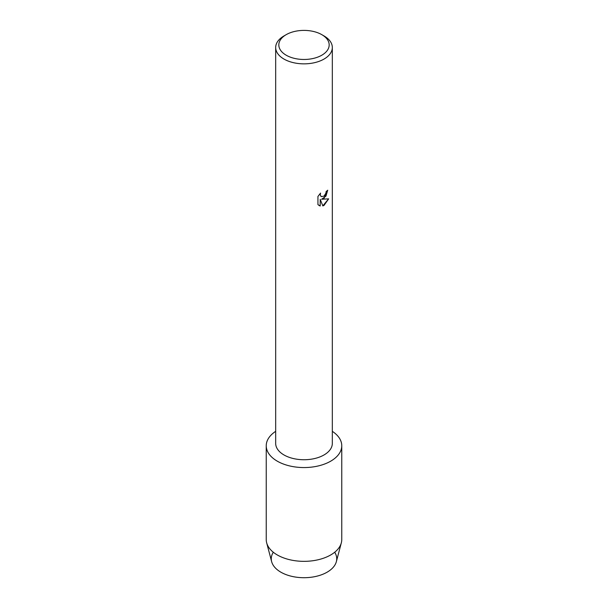 <?xml version="1.0" encoding="UTF-8"?>
<svg xmlns="http://www.w3.org/2000/svg" width="608" height="608" viewBox="0 0 608 608"><rect width="100%" height="100%" fill="white"/><g stroke="black" fill="none" stroke-linecap="round" stroke-linejoin="round"><path stroke-width="0.91" d="M334.689 552.246A32.726 18.894 180 0 1 327.142 572.174A32.726 18.894 180 0 1 286.338 574.72A32.726 18.894 180 0 1 273.311 552.246M321.799 34.656L324.026 35.94A28.325 16.348 180 0 1 332.325 47.508L332.325 443.384A28.325 16.348 180 0 1 324.026 454.951A28.325 16.348 180 0 1 293.162 458.493A28.325 16.348 180 0 1 275.675 443.384L275.675 47.508A28.325 16.348 180 0 1 283.974 35.94L286.201 34.656A25.171 14.531 180 0 1 321.799 34.656A25.171 14.531 180 0 1 321.799 55.214A25.171 14.531 180 0 1 286.201 55.214A25.171 14.531 180 0 1 286.201 34.656L283.974 35.94M330.699 461.176A37.764 21.804 180 0 1 278.145 461.654A37.764 21.804 180 0 1 275.675 431.338A37.764 21.804 180 0 0 266.236 445.763A37.764 21.804 180 0 0 289.552 465.903A37.764 21.804 180 0 0 330.699 461.176A37.764 21.804 180 0 0 332.325 431.338A37.764 21.804 180 0 1 341.764 445.763A37.764 21.804 180 0 1 330.699 461.176M324.026 198.33L321.602 199.257L328.654 198.846L324.026 205.405L322.833 205.914L320.218 199.34L320.218 205.99L317.946 204.653L317.938 196.445L320.568 193.093L320.211 194.727L321.184 196.665L324.026 196.126L325.88 193.184L326.154 191.482A28.325 16.348 0 0 0 327.735 190.213L324.026 198.33M332.325 47.508A28.325 16.348 180 0 1 324.026 59.067A28.325 16.348 180 0 1 293.162 62.609A28.325 16.348 180 0 1 275.675 47.508M327.689 190.251L325.964 196.11L321.602 199.257M321.138 196.635L320.165 194.697L320.469 193.184M318.995 205.489L320.173 205.96L320.218 199.34M322.818 205.884L328.594 198.862M341.764 445.763L341.764 539.547A37.764 21.804 180 0 1 341.331 542.83L336.353 561.663A32.726 18.894 180 0 1 327.142 572.174A32.726 18.894 180 0 1 293.801 576.772A32.726 18.894 180 0 1 271.647 561.663L266.669 542.83A37.764 21.804 180 0 1 266.236 539.547L266.236 445.763M341.331 542.83A37.764 21.804 180 0 1 330.699 554.96A37.764 21.804 180 0 1 292.228 560.257A37.764 21.804 180 0 1 266.669 542.83"/></g></svg>
